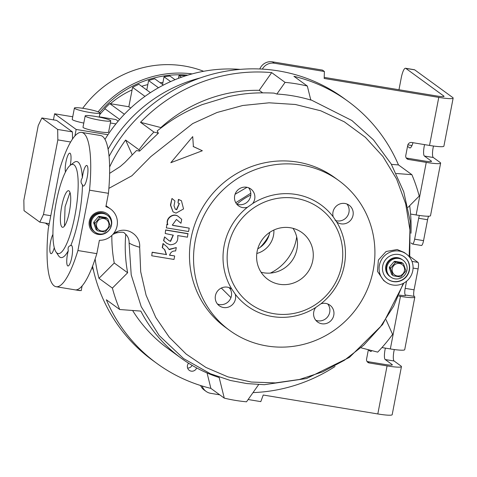 <?xml version="1.0" encoding="UTF-8"?>
<svg xmlns="http://www.w3.org/2000/svg" width="477" height="477" viewBox="0 0 477 477"><rect width="100%" height="100%" fill="white"/><g stroke="black" fill="none" stroke-linecap="round" stroke-linejoin="round"><path stroke-width="0.72" d="M406.923 270.322A10.428 10.083 -54 0 1 390.776 277.095A10.428 10.083 -54 0 1 386.901 267.013A10.428 10.083 -54 0 1 403.047 260.233A10.428 10.083 -54 0 1 406.923 270.322M403.047 260.233L401.968 259.452A10.428 10.083 126 0 0 397.794 257.705A10.428 10.083 126 0 0 386.513 263.99A10.428 10.083 126 0 0 389.697 276.314L390.055 276.571A10.428 10.083 -54 0 1 386.179 266.488A10.428 10.083 -54 0 1 402.332 259.715A10.428 10.083 126 0 0 398.152 257.968A10.428 10.083 126 0 0 386.877 264.252A10.428 10.083 126 0 0 390.055 276.571L390.776 277.095M404.466 270.721A6.374 6.159 -54 0 1 397.15 275.927A6.374 6.159 -54 0 1 392.231 268.7A6.374 6.159 -54 0 1 399.547 263.495A6.374 6.159 -54 0 1 404.466 270.721M390.639 268.736A7.823 7.56 -54 0 1 390.776 268.008L389.482 267.06A7.823 7.56 -54 0 0 389.339 267.788L390.639 268.736L392.911 275.36L391.617 274.412A7.823 7.56 -54 0 0 392.166 274.883L393.459 275.825A7.823 7.56 -54 0 1 392.911 275.36M393.459 275.825L400.34 276.958A7.823 7.56 -54 0 0 401.032 276.702L405.641 271.21A7.823 7.56 -54 0 0 405.778 270.483L403.506 263.859A7.823 7.56 -54 0 0 402.952 263.393L396.071 262.255L394.777 261.313A7.823 7.56 -54 0 0 394.085 261.575L395.385 262.517A7.823 7.56 -54 0 1 396.071 262.255M394.777 261.313L401.658 262.451L402.952 263.393M395.385 262.517L390.776 268.008M389.339 267.788L391.617 274.412M394.085 261.575L389.482 267.06M111.26 225.377A10.428 10.083 -54 0 1 95.114 232.156A10.428 10.083 -54 0 1 91.238 222.067A10.428 10.083 -54 0 1 107.385 215.294A10.428 10.083 -54 0 1 111.26 225.377M107.385 215.294L106.311 214.507A10.428 10.083 126 0 0 102.132 212.766A10.428 10.083 126 0 0 90.857 219.05A10.428 10.083 126 0 0 94.035 231.369L94.398 231.631A10.428 10.083 -54 0 1 90.517 221.549A10.428 10.083 -54 0 1 106.669 214.769A10.428 10.083 126 0 0 102.489 213.028A10.428 10.083 126 0 0 91.214 219.307A10.428 10.083 126 0 0 94.398 231.631L95.114 232.156M108.804 225.782A6.374 6.159 -54 0 1 101.488 230.987A6.374 6.159 -54 0 1 96.569 223.761A6.374 6.159 -54 0 1 103.885 218.549A6.374 6.159 -54 0 1 108.804 225.782M94.977 223.791A7.823 7.56 -54 0 1 95.114 223.063L93.82 222.121A7.823 7.56 -54 0 0 93.677 222.848L94.977 223.791L97.248 230.415L95.955 229.473A7.823 7.56 -54 0 0 96.503 229.938L97.797 230.88A7.823 7.56 -54 0 1 97.248 230.415M97.797 230.88L104.678 232.019A7.823 7.56 -54 0 0 105.369 231.756L109.978 226.271A7.823 7.56 -54 0 0 110.115 225.543L107.844 218.919A7.823 7.56 -54 0 0 107.295 218.454L100.414 217.315L99.115 216.373A7.823 7.56 -54 0 0 98.423 216.636L99.723 217.578A7.823 7.56 -54 0 1 100.414 217.315M99.115 216.373L105.995 217.512L107.295 218.454M99.723 217.578L95.114 223.063M93.677 222.848L95.955 229.473M98.423 216.636L93.82 222.121M385.392 348.127A8.687 1.997 -80.6 0 0 385.201 359.533L392.142 364.583A9.266 1.032 -169.1 0 1 392.338 364.869A9.266 1.032 -169.1 0 1 385.154 364.506L367.356 361.566L369.27 362.961L387.068 365.901A18.537 2.069 -169.1 0 0 401.443 366.622A18.537 2.069 -169.1 0 0 401.038 366.056L394.103 361.006A8.687 1.997 -80.6 0 1 394.306 349.54M202.165 386A11.585 11.204 126 0 0 206.106 391.408L204.192 390.019A11.585 11.204 -54 0 1 200.596 385.517M367.051 361.5A3.476 3.363 126 0 0 367.356 361.566M381.94 347.554L390.335 348.943A18.537 2.069 10.9 0 0 404.711 349.659L414.835 297.088A18.537 2.069 -169.1 0 1 400.459 296.372L398.897 296.11M206.106 391.408A11.585 11.204 126 0 0 210.745 393.346L219.748 394.837M248.135 399.523L260.812 401.622L263.226 395.022L377.814 413.953A18.537 2.069 10.9 0 0 392.189 414.668L401.443 366.622M369.27 362.961A3.476 3.363 -54 0 1 366.586 359.02L368.375 349.719M386.024 319.662L392.589 334.383A162.204 156.82 -54 0 1 377.695 352.127L361.339 347.9M253.019 392.595A162.204 156.82 126 0 0 335.039 366.491M258.671 384.569L246.526 401.807A162.204 156.82 -54 0 1 224.273 398.128L219.176 377.528A143.666 138.896 126 0 1 181.26 358.245A143.666 138.896 126 0 1 140.81 311.093L119.739 309.513A162.204 156.82 -54 0 1 112.387 288.09L127.645 272.755A143.666 138.896 126 0 1 125.767 234.285C128.104 236.687 129.213 239.585 129.1 242.972L131.211 274.853L141.234 306.693L159.151 335.486L183.502 358.519L210.429 373.765L230.403 380.479L246.937 383.586L264.336 384.7L306.574 378.517L349.414 357.404L382.566 324.598L403.828 283.088M119.739 309.513L106.341 299.759A162.204 156.82 126 0 0 156.951 363.48A162.204 156.82 126 0 0 210.876 388.379L224.273 398.128M95.138 258.975A162.204 156.82 126 0 0 98.983 278.341L112.387 288.09M92.568 266.172A162.204 156.82 126 0 0 152.646 360.35L156.951 363.48M406.237 158A3.476 3.363 126 0 0 406.541 158.06L408.455 159.455L426.259 162.395A18.537 2.069 10.9 0 0 440.629 163.116A18.537 2.069 10.9 0 0 440.229 162.55L433.289 157.499A8.687 1.997 99.4 0 1 433.492 146.04M421.269 245.428A5.796 1.33 -80.6 0 0 421.412 245.488A5.796 1.33 -80.6 0 0 423.552 240.647L427.583 219.73A5.796 1.33 99.4 0 1 428.596 216.218M409.832 256.441L418.001 262.386A5.796 1.33 99.4 0 1 418.108 268.909L414.084 289.825A5.796 1.33 -80.6 0 0 414.191 296.348L414.43 296.527A18.537 2.069 -169.1 0 1 414.835 297.088M324.217 77.387L436.86 95.996A9.266 1.032 10.9 0 0 444.051 96.354A9.266 1.032 10.9 0 0 443.848 96.074L405.802 68.378A11.585 2.665 -80.6 0 0 405.51 68.253L414.412 69.725A11.585 2.665 99.4 0 1 414.698 69.851L452.745 97.541A18.537 2.069 10.9 0 1 453.15 98.107A18.537 2.069 10.9 0 1 438.774 97.386L324.187 78.461L324.384 71.49L274.317 63.22A11.585 11.204 126 0 0 262.332 69.111A162.204 156.82 126 0 0 109.06 156.426M412.76 142.671A11.007 2.528 -80.6 0 0 412.814 143.261M407.537 146.344L409.594 147.84A11.007 2.528 -80.6 0 0 409.868 147.959A11.007 2.528 -80.6 0 0 412.987 142.706M368.351 349.85L370.408 351.346A11.007 2.528 -80.6 0 0 370.683 351.466A11.007 2.528 -80.6 0 0 371.899 350.631M406.541 158.06L424.345 161.005A9.266 1.032 10.9 0 0 431.53 161.363A9.266 1.032 10.9 0 0 431.327 161.083L424.387 156.033A8.687 1.997 99.4 0 1 424.578 144.62M440.629 163.116L430.51 215.687A18.537 2.069 -169.1 0 1 416.135 214.966L410.572 214.048M405.51 68.253A11.585 2.665 -80.6 0 0 401.229 77.942L398.963 89.736M414.191 296.348L405.528 295.054A9.266 1.032 -169.1 0 1 405.73 295.335A9.266 1.032 -169.1 0 1 399.332 295.102M405.289 294.881A5.796 1.33 99.4 0 1 405.182 288.358L414.084 289.825M406.553 281.239L405.182 288.358M410.953 242.93L412.366 243.956A5.796 1.33 99.4 0 0 412.51 244.021L421.412 245.488M423.552 240.647L414.65 239.174A5.796 1.33 99.4 0 1 412.51 244.021M414.65 239.174L418.681 218.263L427.583 219.73M419.414 215.473A5.796 1.33 -80.6 0 0 418.681 218.263M453.15 98.107L443.896 146.159A18.537 2.069 -169.1 0 1 429.521 145.437L438.774 97.386M391.444 164.392L398.468 164.917A162.204 156.82 126 0 0 347.852 101.196L343.547 98.059A162.204 156.82 126 0 0 262.332 69.111M408.455 159.455A3.476 3.363 -54 0 1 405.772 155.514L407.734 145.336A3.476 3.363 -54 0 1 411.723 142.498L429.521 145.437M259.798 68.986A11.585 11.204 -54 0 1 272.403 61.825L322.47 70.095L324.384 71.49M108.875 188.367L131.908 175.763L150.726 156.689L192.684 123.591L217.035 112.489L242.733 105.495L269.1 102.805L295.376 104.487L320.777 110.795L344.311 121.82L365.364 137.293L383.001 156.593L396.59 178.982L405.694 203.792L409.922 229.902L409.165 256.668M403.256 283.386L393.662 306.162L380.39 326.918L363.736 345.205L344.316 360.314L322.649 371.869L299.467 379.465L275.444 382.894L251.313 382.035L227.917 376.872L205.915 367.433L186.179 354.089L169.216 337.167L155.758 317.426L146.105 295.281L140.703 271.753L139.678 247.235C140.715 235.513 127.603 226.521 117.103 231.697L114.009 232.991M276.851 94.047C288.203 94.684 299.514 96.688 310.795 100.045L307.331 86.051A162.204 156.82 -54 0 0 285.079 82.378L276.851 94.047L274.042 93.104C251.093 92.156 241.332 94.142 228.495 96.616L201.956 104.696C185.702 111.505 174.415 117.33 157.154 130.954L158.37 133.208L139.6 151.114L139.016 149.796A162.204 156.82 -54 0 1 153.91 132.051L158.37 133.208M230.951 297.618L221.328 288.048M235.066 194.288L247.026 187.312M171.976 198.462L170.432 205.068L173.014 211.794L170.671 205.241L171.976 198.462L174.934 200.966L174.004 205.796L175.297 209.159L176.693 209.737L179.388 203.536L177.999 202.952L178.648 199.565L181.433 200.728L183.556 208.938L176.037 213.13L173.252 211.967M179.269 203.452L176.448 209.564L175.178 209.063M181.433 200.728L178.41 199.386L177.999 202.952M202.349 150.75L170.826 162.693L192.72 136.613L193.4 146.624L202.349 150.75L193.161 146.451M192.72 136.613L170.826 162.693M406.303 254.002L404.15 252.434L397.186 249.531L386.084 251.504L378.386 260.001L377.456 271.324L383.693 280.542L385.845 282.11A17.381 16.802 -54 0 1 380.545 261.569A17.381 16.802 -54 0 1 399.338 251.099A17.381 16.802 -54 0 1 406.303 254.002A17.381 16.802 -54 0 1 411.603 274.543A17.381 16.802 -54 0 1 392.809 285.013A17.381 16.802 -54 0 1 385.845 282.11M152.169 252.214L151.752 255.779L152.169 252.214L166.27 254.545L164.553 249.537L162.246 247.581L163.027 243.508L167.111 246.943L169.222 249.638L176.287 247.581L175.637 250.974C172.543 250.771 170.545 252.19 169.651 255.237L174.415 255.887L169.413 255.064M176.287 247.581L169.162 249.31M173.079 225.472L189.22 228.137L188.564 231.53L166.312 227.857L166.968 224.464L167.862 224.607C165.322 218.424 173.95 212.259 178.762 216.85L181.725 219.36L180.968 223.278L176.454 219.456L172.364 225.078L173.079 225.472L172.245 224.989M172.835 225.299L189.22 228.137M166.968 224.464L166.312 227.857M166.729 224.291L167.624 224.434C165.084 218.227 173.729 212.098 178.523 216.677M176.639 219.605L180.968 223.278M173.169 235.107L170.355 241.219L168.775 240.491M165.638 229.944L165.227 233.509L165.638 229.944L187.89 233.617L187.473 237.182L177.682 235.566C178.476 241.493 175.894 244.57 169.943 244.784L166.777 243.324L163.82 240.813L164.571 236.896L169.204 240.813M164.571 236.896L163.581 240.641L167.123 243.598M169.013 240.664L170.593 241.392L173.294 235.191L165.227 233.509M89.533 190.186L108.446 193.31L105.876 206.672A17.381 16.802 -54 0 1 110.64 209.063A17.381 16.802 -54 0 1 116.37 228.525A17.381 16.802 -54 0 1 99.401 240.289L96.825 253.657L77.912 250.532L89.533 190.186A78.204 17.971 -80.6 0 0 81.639 132.403A78.204 17.971 -80.6 0 0 59.863 168.59L48.243 228.936A78.204 17.971 -80.6 0 0 56.143 286.719A78.204 17.971 -80.6 0 0 77.912 250.532M82.116 285.932L81.209 290.642L75.909 289.897A78.204 17.971 -80.6 0 0 96.825 253.657M67.692 265.862A10.428 2.397 -80.6 0 0 67.955 265.975A10.428 2.397 -80.6 0 0 71.914 256.668A10.428 2.397 -80.6 0 0 71.61 245.512A10.428 2.397 -80.6 0 0 71.353 245.399A10.428 2.397 -80.6 0 0 70.745 245.601C68.455 246.049 67.645 247.748 68.306 250.705A10.428 2.397 -80.6 0 0 67.692 265.862M108.446 193.31A78.204 17.971 -80.6 0 0 100.552 135.528L81.639 132.403M70.745 245.601A48.66 11.18 -80.6 0 0 78.938 216.874A48.66 11.18 -80.6 0 0 82.461 184.754A10.428 2.397 -80.6 0 0 83.35 186.036A10.428 2.397 -80.6 0 0 87.202 177.313A10.428 2.397 -80.6 0 0 86.748 165.459A10.428 2.397 -80.6 0 0 82.891 174.177A10.428 2.397 -80.6 0 0 82.348 177.79A48.66 11.18 -80.6 0 0 73.995 162.478L70.292 165.286A45.184 10.381 -80.6 0 0 56.22 202.218A45.184 10.381 -80.6 0 0 55.976 251.928A45.184 10.381 -80.6 0 0 74.883 215.801A45.184 10.381 -80.6 0 0 70.292 165.286M70.208 165.352A10.428 2.397 -80.6 0 0 70.083 153.254A10.428 2.397 -80.6 0 0 69.827 153.141A10.428 2.397 -80.6 0 0 66.309 160.29A10.428 2.397 -80.6 0 0 65.45 172.03M52.935 234.416A10.428 2.397 -80.6 0 0 50.58 241.809A10.428 2.397 -80.6 0 0 51.033 253.663A10.428 2.397 -80.6 0 0 54.265 247.676M55.976 251.928L58.576 255.779A48.66 11.18 -80.6 0 0 68.306 250.705M82.348 177.79C80.571 180.604 80.613 182.924 82.461 184.754M109.609 173.378L120.198 166.551L124.837 162.52L136.494 150.541L139.6 151.114M132.6 310.479A143.666 138.896 126 0 0 167.862 348.496L181.26 358.245M196.661 367.934A4.925 4.758 -54 0 1 189.262 370.325A4.925 4.758 -54 0 1 188.576 363.212M192.1 365.364A4.925 4.758 -54 0 1 187.604 368.077M262.618 92.806L259.202 90.326A143.666 138.896 126 0 0 160.874 127.568L161.178 127.788M111.845 235.459A143.666 138.896 126 0 0 114.247 263L127.645 272.755M112.918 234.344L116.096 232.997C121.277 231.905 124.08 231.977 124.503 233.205L125.767 234.285M98.983 278.341L114.247 263M132.248 154.93L125.618 140.047L139.016 149.796M259.202 90.326L271.681 72.623A162.204 156.82 126 0 0 140.512 122.303L160.874 127.568M140.512 122.303L153.91 132.051M271.681 72.623L285.079 82.378M347.852 101.196A162.204 156.82 126 0 0 293.927 76.302L307.331 86.051M396.309 173.503L411.866 174.671A162.204 156.82 -54 0 1 419.217 196.089L407.942 207.423M398.468 164.917L411.866 174.671M210.876 388.379L207.06 372.966M61.724 206.219A18.537 4.257 -80.6 0 0 62.529 227.296A18.537 4.257 -80.6 0 0 69.38 211.794A18.537 4.257 -80.6 0 0 68.575 190.717A18.537 4.257 -80.6 0 0 61.724 206.219M64.449 226.068L65.063 206.774L69.994 192.499M102.591 211.812A11.585 11.204 -54 0 1 107.23 213.75A11.585 11.204 -54 0 1 110.765 227.44A11.585 11.204 -54 0 1 98.238 234.422A11.585 11.204 -54 0 1 93.593 232.484A11.585 11.204 -54 0 1 90.058 218.788A11.585 11.204 -54 0 1 102.591 211.812M107.11 213.66A11.585 11.204 -54 0 1 111.445 223.796M104.451 233.402A11.585 11.204 -54 0 1 97.994 234.249A11.585 11.204 -54 0 1 93.474 232.394M398.689 254.491A13.905 13.439 126 0 0 383.651 262.869A13.905 13.439 126 0 0 387.89 279.295A13.905 13.439 126 0 0 393.459 281.621A13.905 13.439 126 0 0 408.497 273.243A13.905 13.439 126 0 0 404.257 256.817A13.905 13.439 126 0 0 398.689 254.491M387.771 279.206A13.905 13.439 126 0 0 393.221 281.448A13.905 13.439 126 0 0 408.229 273.142A13.905 13.439 126 0 0 404.138 256.727M152.407 252.387L166.27 254.545M174.66 256.066L174.004 259.452L151.752 255.779M166.509 254.718L164.792 249.709L162.484 247.754L163.265 243.681M178.148 216.379L178.762 216.85M165.877 230.117L188.129 233.79M167.159 243.622L166.539 243.151M261.074 272.224A28.966 28.006 126 0 0 263.709 272.796A28.966 28.006 126 0 0 292.586 259.87A28.966 28.006 126 0 0 293.021 228.328M279.504 284.286A28.966 28.006 126 0 0 310.831 266.834A28.966 28.006 126 0 0 301.989 232.603A28.966 28.006 126 0 0 290.386 227.762A28.966 28.006 126 0 0 259.059 245.214A28.966 28.006 126 0 0 267.901 279.444A28.966 28.006 126 0 0 279.504 284.286M273.84 313.681A59.088 57.127 126 0 0 341.681 265.397A59.088 57.127 126 0 0 296.05 198.366A59.088 57.127 126 0 0 228.209 246.651A59.088 57.127 126 0 0 273.84 313.681M295.984 194.449A62.565 60.49 126 0 0 252.691 203.536L247.521 207.221A62.565 60.49 126 0 0 231.762 289.05L235.239 294.16A62.565 60.49 126 0 0 272.468 316.555A62.565 60.49 126 0 0 315.762 307.462L320.938 303.783A62.565 60.49 126 0 0 336.69 221.954L333.214 216.844A62.565 60.49 126 0 0 295.984 194.449M247.521 207.221A10.428 10.083 -54 0 1 242.721 207.59A10.428 10.083 -54 0 1 238.548 205.843A10.428 10.083 -54 0 1 235.364 193.519A10.428 10.083 -54 0 1 246.645 187.24A10.428 10.083 -54 0 1 250.819 188.981A10.428 10.083 -54 0 1 252.691 203.536M248.589 187.771A10.428 10.083 -54 0 1 249.34 199.517A10.428 10.083 -54 0 1 238.655 204.627A10.428 10.083 -54 0 1 236.705 204.096M235.239 294.16A10.428 10.083 -54 0 1 223.48 307.522A10.428 10.083 -54 0 1 219.301 305.775A10.428 10.083 -54 0 1 216.123 293.45A10.428 10.083 -54 0 1 227.398 287.166A10.428 10.083 -54 0 1 231.578 288.913A10.428 10.083 -54 0 1 231.762 289.05M229.348 287.703A10.428 10.083 -54 0 1 230.093 299.443A10.428 10.083 -54 0 1 219.414 304.559A10.428 10.083 -54 0 1 217.464 304.028M346.922 204.013A10.428 10.083 -54 0 1 347.667 215.759A10.428 10.083 -54 0 1 336.989 220.875A10.428 10.083 -54 0 1 335.104 220.368M327.681 303.944A10.428 10.083 -54 0 1 328.426 315.691A10.428 10.083 -54 0 1 317.742 320.806A10.428 10.083 -54 0 1 315.798 320.276M338.771 180.562L334.705 177.599A92.687 89.61 126 0 0 297.576 162.097A92.687 89.61 126 0 0 197.329 217.941A92.687 89.61 126 0 0 225.615 327.478L229.681 330.442A92.687 89.61 126 0 0 266.81 345.95A92.687 89.61 126 0 0 367.063 290.099A92.687 89.61 126 0 0 338.771 180.562A92.687 89.61 126 0 0 301.643 165.054A92.687 89.61 126 0 0 201.395 220.905A92.687 89.61 126 0 0 229.681 330.442M333.214 216.844A10.428 10.083 -54 0 1 344.972 203.482A10.428 10.083 -54 0 1 349.152 205.229A10.428 10.083 -54 0 1 352.336 217.554A10.428 10.083 -54 0 1 341.055 223.832A10.428 10.083 -54 0 1 336.881 222.091A10.428 10.083 -54 0 1 336.69 221.954M320.938 303.783A10.428 10.083 -54 0 1 325.731 303.414A10.428 10.083 -54 0 1 329.905 305.161A10.428 10.083 -54 0 1 333.089 317.479A10.428 10.083 -54 0 1 321.814 323.764A10.428 10.083 -54 0 1 317.634 322.023A10.428 10.083 -54 0 1 315.762 307.462M125.618 140.047A162.204 156.82 126 0 0 109.615 167.01M410.995 233.253A162.204 156.82 126 0 0 409.665 205.694M200.274 77.924A144.823 140.017 126 0 0 108.082 149.212M240.134 69.386A144.823 140.017 126 0 0 104.976 139.379M92.168 267.215A144.823 140.017 126 0 0 93.57 270.757M48.881 225.621L45.393 223.081M72.731 116.776L54.616 113.782L53.442 119.87M115.905 123.907L110.36 122.988M74.901 135.945L76.153 129.452L54.616 113.782M107.969 134.711L76.153 129.452M74.406 108.064A13.034 1.455 -169.1 0 1 84.518 108.571A13.034 1.455 -169.1 0 1 100.009 112.995A13.034 1.455 -169.1 0 1 89.903 112.489A13.034 1.455 -169.1 0 1 74.406 108.064L72.23 119.369A13.034 1.455 10.9 0 0 83.797 123.072M85.174 115.899L82.998 127.204A13.034 1.455 10.9 0 0 98.489 131.628A13.034 1.455 10.9 0 0 108.595 132.135L110.777 120.83A13.034 1.455 -169.1 0 1 100.665 120.323A13.034 1.455 -169.1 0 1 85.174 115.899A13.034 1.455 -169.1 0 1 95.281 116.406A13.034 1.455 -169.1 0 1 110.777 120.83M162.943 82.491A86.892 84.012 126 0 0 160.063 82.682M147.816 84.614A86.892 84.012 126 0 0 141.663 86.295M132.087 89.92A86.892 84.012 126 0 0 110.42 103.712M105 108.792A86.892 84.012 126 0 0 99.675 114.724M118.159 121.176L115.965 119.578L99.27 116.823M187.789 75.151A103.115 99.693 126 0 0 99.675 112.56M192.177 73.893A104.851 101.374 126 0 0 98.107 111.821M203.649 71.294A104.851 101.374 126 0 0 82.7 108.285M181.427 77.25L179 75.485A103.115 99.693 -54 0 1 184.718 75.587L185.231 75.956M178.452 78.347L179 75.485M170.629 81.591L164.04 76.791A103.115 99.693 -54 0 1 169.925 76.01L175.011 79.707M162.556 84.495L164.04 76.791M158.471 87.744L148.597 80.559A103.115 99.693 -54 0 1 154.685 78.771L163.372 85.091M146.779 90.016L148.597 80.559M144.972 96.378L132.582 87.357A103.115 99.693 -54 0 1 138.908 84.286L150.404 92.651M130.668 108.082L128.844 106.753L132.582 87.357M119.644 119.453L104.743 108.607A103.115 99.693 -54 0 1 109.752 103.604L128.844 106.753M124.39 114.253L109.752 103.604M49.25 223.719L39.818 222.157L24.023 210.667L23.85 200.227L38.22 125.606L41.875 117.956L56.614 120.395L72.409 131.885L72.528 138.998M70.632 142.003L57.842 139.892L43.473 214.507L50.789 215.717M39.818 222.157L43.473 214.507M41.875 117.956L57.669 129.452L57.842 139.892M72.409 131.885L57.669 129.452M260.15 247.354A48.66 47.044 126 0 0 269.076 235.089M270.358 273.082A46.341 44.808 126 0 0 296.306 239.257A46.341 44.808 126 0 0 296.694 236.896M257.759 248.815A22.592 21.841 126 0 0 269.672 232.698A22.592 21.841 126 0 0 269.732 232.371M256.811 253.484A22.592 21.841 126 0 0 273.5 235.489A22.592 21.841 126 0 0 273.881 230.033M377.814 413.953L387.068 365.901M390.335 348.943L400.459 296.372M409.594 147.84L410.166 147.936M370.408 351.346L370.981 351.442M424.387 156.033L433.289 157.499M416.135 214.966L426.259 162.395M385.201 359.533L394.103 361.006M431.238 161.548L431.327 161.083M443.759 96.539L443.848 96.074M392.046 365.054L392.142 364.583M405.438 295.525L405.528 295.054M414.698 69.851L405.802 68.378M411.949 261.39L418.001 262.386M407.859 144.859L411.961 145.539M418.108 268.909L413.07 268.08M272.403 61.825L274.317 63.22M129.1 242.972A80.869 11.591 2.8 0 0 139.678 247.235M250.777 193.227L235.769 202.713M228.954 287.559L230.147 288.847M236.914 204.174A59.667 57.687 -54 0 1 250.777 195.057M116.096 232.997A80.869 10.524 -114.2 0 0 117.103 231.697M409.713 257.353L410.131 221L403.751 191.808L391.212 163.999L373.491 139.88L351.865 120.496L310.718 99.735M79.695 290.612L56.143 286.719M106.055 205.73L110.64 209.063M100.009 112.995L99.21 117.127"/></g></svg>
